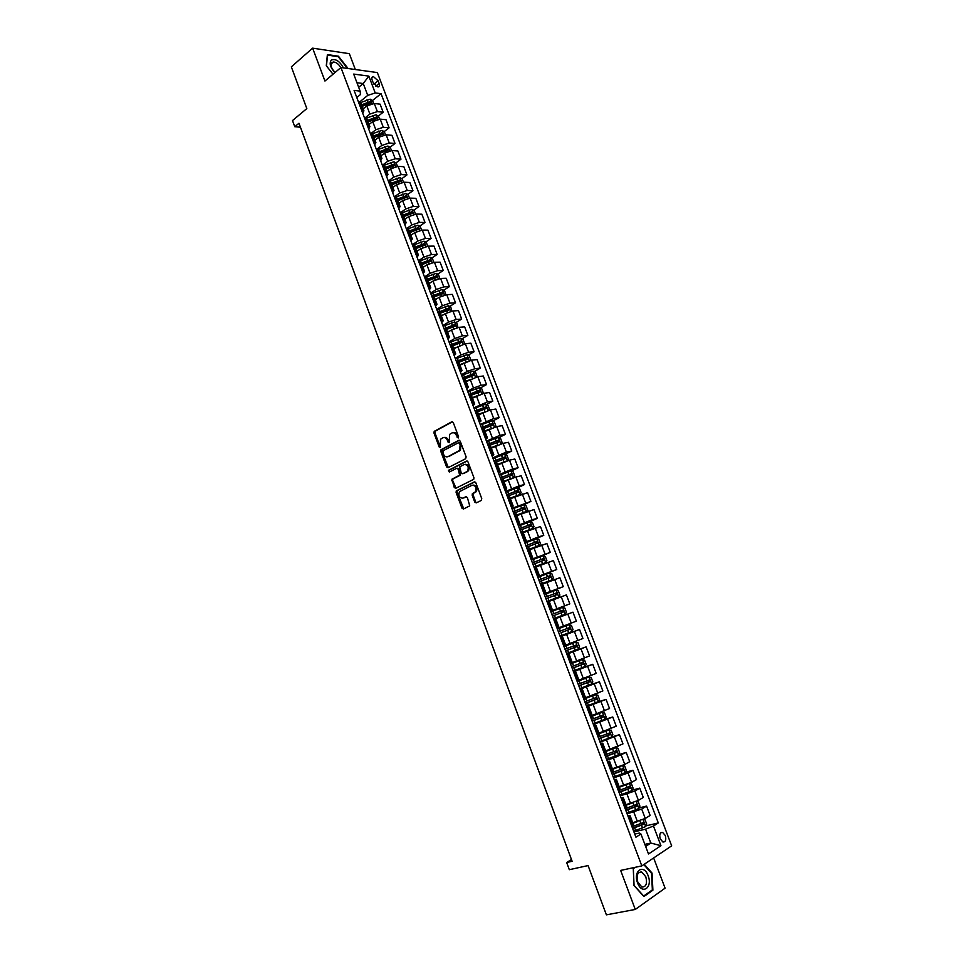 <?xml version="1.0" encoding="UTF-8"?>
<svg xmlns="http://www.w3.org/2000/svg" width="963" height="963" viewBox="0 0 963 963"><rect width="100%" height="100%" fill="white"/><g stroke="black" fill="none" stroke-linecap="round" stroke-linejoin="round"><path stroke-width="1.44" d="M458.232 438.009L458.569 436.708L453.272 422.588L451.803 421.794L434.193 431.388L433.976 433.025L439.164 446.976L440.356 447.398L440.524 439.248L442.775 437.84C444.737 437.094 446.302 437.948 447.446 440.416L448.12 442.234L449.336 442.655L449.492 434.469L451.791 433.025C453.778 432.279 455.343 433.133 456.51 435.613L458.232 438.009M665.301 835.547L662.568 832.369C659.944 832.381 659.161 834.548 660.233 838.869L662.965 842.047C665.602 842.035 666.384 839.868 665.301 835.547M474.711 502.024L476.216 502.891L481.271 500.471L481.765 498.641L475.818 482.752L474.314 481.909L456.269 490.889L456.101 492.454L461.939 508.151L463.408 509.018L469.739 505.876L467.38 497.57L465.899 496.715L462.926 498.16C459.255 498.003 458.099 495.849 459.459 491.684L471.954 485.292C475.662 485.4 476.841 487.555 475.505 491.768L472.351 493.682L472.183 495.247L474.711 502.024L476.565 502.722M355.335 69.529L349.352 53.687L312.626 48.15L291.332 66.856L306.824 108.578L292.499 120.568L294.774 126.719L298.963 123.24L572.118 861.295L566.665 862.523L569.314 869.697L588.08 865.568L606.389 914.85L635.267 909.445L665.084 888.163L653.648 857.949M312.626 48.15L324.952 81.036L340.926 67.53L641.815 865.906L620.654 870.408L635.267 909.445M465.635 458.737L466.128 456.883L460.218 441.138L458.737 440.332L441.006 449.733L440.789 451.346L446.579 466.911L448.036 467.729L465.635 458.737M468.006 461.903L473.928 477.72L473.748 479.297L455.704 488.325L454.247 487.483L451.936 479.213L459.64 475.168L458.159 469.125L456.691 468.295L449.3 472.051L448.421 470.353L466.513 461.072L468.006 461.903M372.139 79.977L373.187 82.722L377.953 86.983C379.422 86.766 379.819 85.611 379.145 83.492L378.11 80.772L373.319 76.51C371.862 76.715 371.477 77.871 372.139 79.977M340.926 67.53L377.352 72.574L671.668 845.839L641.815 865.906M356.791 97.54L360.475 94.543L360.126 91.124L354.095 90.39L635.929 837.208L640.937 834.006L639.54 833.007L634.761 834.114M360.126 91.124L353.686 74.079L368.829 76.113L375.221 92.954L367.734 95.397L359.717 101.885M372.44 100.573L381.059 93.664L375.221 92.954M381.059 93.664L658.295 822.944L653.468 826.025L660.943 845.707L648.496 853.976L640.937 834.006M571.468 859.538L566.665 862.523M294.774 126.719L300.432 127.212M358.681 87.272L363.244 83.528L356.96 82.734M367.734 95.397L363.244 83.528L368.829 76.113M644.861 844.37L650.819 843.034L645.571 829.167L633.919 831.9M639.107 807.933L646.57 806.079L650.121 815.444L645.27 818.466L632.751 822.715M646.57 806.079L641.707 809.064L627.106 813.843M632.246 790.093L639.757 788.143L643.296 797.46L638.421 800.385L625.938 804.671M639.757 788.143L634.87 791.02L620.316 795.847M625.396 772.314L632.968 770.256L636.495 779.549L631.596 782.377L619.149 786.687M632.968 770.256L628.045 773.036L613.551 777.911M618.583 754.607L626.203 752.44L629.718 761.697L624.782 764.429L612.384 768.763M626.203 752.44L613.431 758.182L606.81 760.048M611.77 736.96L619.462 734.685L622.965 743.905L605.643 750.911M619.462 734.685L600.093 742.256M604.547 719.517L612.757 716.99L616.236 726.186L598.914 733.12M612.757 716.99L593.401 724.513M596.422 702.448L606.064 699.367L609.531 708.527L592.221 715.389M606.064 699.367L586.732 706.842M585.913 686.27L599.395 681.804L602.85 690.928L585.552 697.73M599.395 681.804L580.087 689.231M573.214 671.018L592.751 664.301L596.193 673.39L578.907 680.131M592.751 664.301L573.466 671.68M566.701 653.781L586.13 646.859L589.561 655.923L572.287 662.592M586.13 646.859L566.87 654.202M560.225 636.603L579.533 629.477L582.952 638.505L565.69 645.114M579.533 629.477L560.285 636.772M571.228 623.133L567.809 614.081L572.961 612.167L576.368 621.159L559.118 627.695M567.809 614.081L555.699 618.667M550.667 611.276L569.807 603.873L550.607 611.108M569.807 603.873L566.4 594.905L549.163 601.345M544.239 594.243L563.271 586.648L544.083 593.834M563.271 586.648L559.876 577.716L542.651 584.096M537.836 577.27L556.746 569.482L537.595 576.62M556.746 569.482L553.376 560.574L536.15 566.894M537.282 557.89L550.258 552.377L531.119 559.479M550.258 552.377L546.888 543.505L529.686 549.753M534.634 539.328L543.782 535.332L538.534 536.848L524.666 542.386M543.782 535.332L540.436 526.496L523.234 532.683M529.662 521.802L537.342 518.347L532.058 519.767L518.25 525.365M537.342 518.347L533.996 509.535L516.806 515.662M516.649 515.229L526.328 511.461L527.568 509.656L526.027 505.599L523.812 504.708L530.914 501.422L511.847 508.392M530.914 501.422L527.58 492.647L510.402 498.702M517.54 487.868L524.51 484.558L519.177 485.797L505.455 491.479M524.51 484.558L521.188 475.806L515.855 477.01L504.022 481.801M511.305 471.076L518.13 467.741L512.773 468.909L499.099 474.627M518.13 467.741L514.82 459.026L509.463 460.145L497.666 464.973M505.069 454.355L511.774 450.997L506.394 452.068L492.767 457.834M511.774 450.997L508.476 442.306L503.083 443.341L491.323 448.192M498.858 437.684L505.431 434.301L500.038 435.288L486.447 441.102M505.431 434.301L502.144 425.646L496.739 426.585L485.015 431.46M492.659 421.072L499.123 417.665L493.706 418.568L480.152 424.43M499.123 417.665L495.849 409.046L490.42 409.901L478.719 414.8M486.484 404.52L492.827 401.09L487.386 401.908L473.88 407.818M492.827 401.09L489.565 392.495L484.112 393.265L472.448 398.201M480.32 388.029L486.556 384.574L481.091 385.308L473.459 388.017L467.633 391.255M486.556 384.574L483.306 376.003L477.829 376.689L466.2 381.649M474.169 371.586L480.308 368.107L474.819 368.757L467.199 371.453L461.409 374.751M480.308 368.107L477.07 359.572L471.569 360.174L459.977 365.158M468.042 355.215L474.085 351.712L468.572 352.277L460.952 354.95L455.198 358.308M474.085 351.712L470.847 343.201L465.334 343.719L453.766 348.726M461.927 338.88L467.874 335.353L462.348 335.846L454.741 338.507L449.023 341.913M467.874 335.353L464.66 326.878L459.11 327.324L451.515 329.972L447.59 332.343M455.836 322.617L461.686 319.066L456.137 319.463L448.541 322.111L442.86 325.578M461.686 319.066L458.484 310.616L452.923 310.977L445.327 313.613L441.427 316.02M449.769 306.403L455.523 302.827L449.95 303.152L442.366 305.777L436.708 309.304M455.523 302.827L452.333 294.401L446.748 294.678L439.164 297.302L435.276 299.758M443.702 290.248L449.384 286.649L443.787 286.89L436.215 289.502L430.593 293.089M449.384 286.649L446.194 278.259L440.597 278.451L433.013 281.064L429.161 283.543M437.671 274.142L443.257 270.519L437.647 270.675L430.076 273.275L424.49 276.923M443.257 270.519L440.079 262.153L434.457 262.273L426.898 264.861L423.058 267.389M431.653 258.096L437.154 254.449L431.52 254.521L423.961 257.109L418.411 260.817M437.154 254.449L434 246.107L428.354 246.155L420.795 248.731L416.979 251.295M425.646 242.098L431.075 238.427L425.429 238.427L417.87 241.003L412.357 244.758M431.075 238.427L427.921 230.121L422.263 230.085L414.716 232.649L410.924 235.249M419.663 226.161L425.02 222.465L419.338 222.393L411.803 224.945L406.314 228.749M425.02 222.465L421.878 214.195L416.197 214.075L408.649 216.615L404.881 219.263M413.693 210.271L418.977 206.564L413.283 206.407L405.748 208.947L400.295 212.811M418.977 206.564L415.847 198.306L410.142 198.113L402.618 200.641L398.863 203.325M407.746 194.442L412.958 190.71L407.241 190.469L399.717 192.997L394.3 196.921M412.958 190.71L409.841 182.489L404.111 182.212L396.6 184.727L392.868 187.448M401.824 178.673L406.964 174.905L401.234 174.592L393.711 177.108L388.318 181.08M406.964 174.905L403.846 166.707L398.104 166.358L390.593 168.862L386.897 171.619M395.913 162.94L400.981 159.16L395.227 158.775L387.728 161.266L382.359 165.287M400.981 159.16L397.888 150.986L392.122 150.565L384.622 153.057L380.939 155.837M390.015 147.267L395.023 143.463L389.257 142.993L381.757 145.485L376.629 149.409M395.023 143.463L391.941 135.326L386.151 134.82L378.664 137.3L375.004 140.129M384.141 131.654L389.088 127.826L383.298 127.285L375.811 129.752L371.008 133.496M389.088 127.826L386.007 119.713L380.204 119.135L372.717 121.591L369.082 124.456M378.278 116.09L383.166 112.238L377.364 111.612L369.876 114.067L365.374 117.655M383.166 112.238L380.096 104.148L374.282 103.498L366.807 105.942L363.183 108.843M645.631 846.429L650.819 843.034L660.943 845.707M368.733 103.559L369.708 102.764M374.138 119.352L375.522 118.268M379.518 135.229L381.324 133.833M384.887 151.167L387.138 149.458M390.232 167.177L392.94 165.155M395.54 183.259L398.718 180.936M400.813 199.413L404.388 196.861M406.049 215.652L409.937 212.919M411.237 231.963L415.414 229.086M416.365 248.37L420.855 245.336M421.963 264.5L426.248 261.671M427.981 280.426L431.605 278.066M434.012 296.399L436.901 294.57M440.067 312.421L442.125 311.145M446.025 328.576L447.265 327.817M451.551 345.043L452.297 344.598M645.992 825.845L658.295 822.944M360.92 102.848L358.368 101.705M362.726 113.261L363.93 110.805L361.474 109.938M366.891 118.63L364.339 117.546M368.685 129.03L369.9 126.622L367.457 125.804M372.874 134.471L370.346 133.436M374.655 144.859L375.895 142.5L373.475 141.73M378.868 150.372L376.364 149.385M380.65 160.737L381.914 158.438L379.506 157.703M384.887 166.322L382.407 165.395M386.657 176.674L387.957 174.423L385.549 173.737M390.942 182.32L388.462 181.453M392.687 192.66L394.011 190.457L391.628 189.831M396.997 198.378L394.541 197.571M398.742 208.706L400.09 206.551L397.719 205.974M403.088 214.496L400.644 213.738M404.821 224.8L406.181 222.706L403.834 222.176M409.191 230.663L406.771 229.964M410.912 240.955L412.308 238.908L409.961 238.427M415.318 246.889L412.91 246.251M417.039 257.169L418.448 255.171L416.124 254.738M421.469 263.176L419.086 262.598M423.178 273.432L424.611 271.494L422.3 271.109M427.632 279.511L425.273 278.993M429.329 289.755L430.798 287.877L428.499 287.54M433.832 295.906L431.484 295.448M435.517 306.138L436.997 304.308L434.722 304.019M440.043 312.361L437.708 311.952M441.716 322.569L443.221 320.799L440.958 320.559M446.278 328.877L443.967 328.527M447.939 339.06L449.468 337.339L447.229 337.158M452.526 345.44L450.239 345.151M454.187 355.612L455.74 353.951L453.513 353.818M458.809 362.064L456.534 361.835L465.021 358.368L466.802 358.862M460.458 372.224L462.035 370.611L459.82 370.538M465.105 378.748L462.854 378.579M466.742 388.883L468.355 387.331L466.152 387.307M471.425 395.492L469.198 395.384M473.05 405.616L474.687 404.111L472.496 404.147M477.768 412.296L475.553 412.248M479.393 422.396L481.043 420.951L478.876 421.036M484.136 429.149L481.945 429.173M440.873 449.902L441.764 449.432M485.749 439.236L487.422 437.852L485.28 437.996M490.528 446.074L488.349 446.146M492.117 456.137L493.826 454.813L491.696 455.005M496.944 463.059L494.789 463.191M498.521 473.098L500.254 471.834L498.136 472.075M503.372 480.092L501.242 480.296M504.949 490.119L506.707 488.915L504.6 489.216M509.836 497.197L507.718 497.462M511.389 507.2L513.183 506.057L511.088 506.406M516.312 514.35L514.218 514.687M517.865 524.341L519.671 523.258L517.6 523.667M522.813 531.576L520.742 531.973M524.354 541.543L526.195 540.52L524.137 540.989M530.866 558.805L532.732 557.842L529.325 548.826L527.291 549.319M532.732 557.842L530.697 558.371M537.402 576.139L539.304 575.224L535.885 566.172L533.863 566.738M539.304 575.224L537.282 575.814M542.47 583.614L540.448 584.204L542.386 583.446L541.399 580.833L550.427 577.415L550.054 575.73L538.835 579.919M543.963 593.521L545.889 592.678L543.89 593.316M549.066 601.081L547.068 601.743M550.547 610.975L552.497 610.181L550.523 610.879M557.18 628.514L559.13 627.756L555.687 618.607L553.713 619.341M560.346 636.916L562.332 636.218L560.382 637M565.787 645.391L563.849 646.209M566.99 654.515L569.001 653.889L567.063 654.732M572.467 663.074L582.398 659.499L571.516 663.567M573.659 672.186L575.693 671.62L573.779 672.523M575.693 671.62L579.184 680.865L577.282 681.804M580.34 689.917L582.41 689.412L580.52 690.375M585.901 698.657L584.035 699.692M587.057 707.721L589.163 707.275L587.286 708.299M592.654 716.544L590.813 717.64M593.798 725.572L595.928 725.199L594.063 726.283M599.431 734.492L597.614 735.66M600.563 743.508L602.718 743.183L600.876 744.339M606.245 752.5L604.439 753.752M607.352 761.492L609.543 761.239L607.713 762.455M613.07 770.581L611.288 771.905M614.165 779.549L616.38 779.368L614.575 780.632M619.919 788.733L618.162 790.117M621.015 797.677L623.254 797.557L621.472 798.893M626.793 806.946L625.059 808.402M627.876 815.866L630.139 815.805L628.382 817.202M633.702 825.231L631.981 826.76M645.571 829.167L653.468 826.025M348.112 68.529L338.422 56.203L327.384 54.578L326.288 65.749L332.993 74.223L326.457 65.941L327.516 55.12L338.218 56.697L347.45 68.433M634.268 867.519L633.257 868.193L633.991 885.491L643.91 896.541L652.902 890.185L652.047 873.08L644.235 864.28M651.578 890.45L652.902 890.185M651.445 873.2L652.047 873.08M458.484 437.768L457.449 435.445C456.414 433.157 454.957 432.243 453.067 432.712M444.039 437.527C445.905 437.058 447.35 437.96 448.385 440.247L449.408 442.547M452.526 421.758L435.144 431.219L434.915 432.856L440.44 447.277M459.435 440.284L441.945 449.552L441.74 451.166L448.337 467.585M459.399 443.329L458.364 442.763L443.004 450.816L443.389 454.006C444.521 456.462 446.074 457.341 448.048 456.618L459.471 450.443L460.121 445.255L459.399 443.329L460.338 443.161L458.701 442.691M460.338 443.161L461.06 445.087L460.41 450.263L448.987 456.438M457.112 468.199L459.098 468.933L460.759 473.387L460.278 475.204L452.875 479.008L452.694 480.585L456.029 488.169M467.175 461.024L449.552 470.004L449.697 471.846M466.79 471.653L467.609 471.015C469.005 466.778 467.837 464.611 464.118 464.515L459.724 466.838L461.193 472.893L462.673 473.724L468.536 470.811C469.956 466.682 468.825 464.503 465.165 464.274M467.729 471.461L463.612 473.531M472.929 485.063C476.613 485.22 477.78 487.386 476.432 491.551L473.29 493.465L473.11 495.03L475.65 501.795M466.489 496.667L463.853 497.943M474.928 481.849L457.208 490.685L457.028 492.249L463.769 508.837M373.632 103.462L372.573 100.646L370.165 99.177L360.788 102.523M363.725 108.41L363.123 108.663M361.932 105.497L370.225 101.548L361.667 104.798M362.232 106.303L370.863 103.029L370.225 101.548M379.566 119.099L378.459 116.198L376.064 114.753L366.518 118.076M369.684 123.986L369.01 124.263M367.806 121.073L376.136 117.137L367.553 120.387M368.119 121.892L376.762 118.618L376.136 117.137M385.513 134.796L384.369 131.787L381.986 130.366L372.26 133.785M375.678 139.599L374.92 139.912M373.704 136.686L382.046 132.774L373.451 136.036M374.029 137.54L382.672 134.266L382.046 132.774M391.484 150.553L390.304 147.435L387.92 146.039L377.929 149.578M381.685 155.272L380.854 155.621M379.627 152.359L387.993 148.458L379.386 151.721M379.952 153.237L388.595 149.963L387.993 148.458M397.466 166.358L396.25 163.144L393.867 161.76L383.515 165.467M387.728 170.993L386.801 171.378M385.561 168.08L393.951 164.192L385.332 167.466M385.898 168.982L394.553 165.708L393.951 164.192M343.454 67.879C339.71 61.163 335.69 58.538 331.392 60.031C329.009 63.233 330.189 67.422 334.919 72.598M340.782 67.639C338.699 64.088 336.256 62.21 333.451 62.005L332.018 62.511C330.189 65.147 331.224 68.445 335.148 72.418M333.415 62.005L331.152 63.967M637.578 882.915C641.984 895.373 652.974 887.597 648.111 875.68C643.838 863.378 632.751 870.781 637.578 882.915M637.819 882.24L641.912 887.031C646.137 887.007 647.437 883.589 645.8 876.763L641.683 871.984C637.482 871.984 636.194 875.415 637.819 882.24M643.79 864.581L651.542 873.321L652.36 889.896L643.657 896.047L634.051 885.346L633.329 868.59L635.243 867.314M403.485 182.212L402.221 178.901L399.85 177.541L389.004 181.477M393.795 186.774L392.772 187.195M391.52 183.861L399.934 179.985L391.291 183.271M391.869 184.788L400.512 181.513L399.934 179.985M409.504 198.125L408.216 194.707L405.844 193.37L394.529 197.535M399.886 202.591L398.766 203.061M397.49 199.69L405.929 195.838L397.274 199.124M397.851 200.641L406.506 197.355L405.929 195.838M415.559 214.087L414.222 210.572L411.863 209.248L400.536 213.437M406.013 218.469L404.773 218.974M403.497 215.58L410.611 212.679L411.707 213.304M403.858 216.555L412.537 213.268L411.959 211.74L403.28 215.026M411.959 211.74L410.611 212.679L411.959 211.74M421.625 230.109L420.253 226.486L417.894 225.198L406.555 229.387M412.164 234.394L410.816 234.948M409.516 231.517L416.678 228.616L417.737 229.254M409.889 232.516L418.58 229.23L418.014 227.689L409.311 230.988M427.728 246.179L426.308 242.459L423.949 241.183L412.585 245.384M418.351 250.368L416.859 250.982M415.559 247.515L422.697 244.614L423.804 245.264M415.944 248.538L424.635 245.24L424.093 243.699L415.354 246.997M433.832 262.309L432.387 258.481L430.028 257.229L418.652 261.442M424.575 266.39L422.938 267.064M421.613 263.561L428.776 260.672L429.883 261.322M422.011 264.62L430.726 261.31L430.184 259.757L421.433 263.068M428.836 260.66L430.184 259.757L428.776 260.672M439.862 278.512L438.478 274.563L436.131 273.336L424.731 277.561M430.834 282.472L429.029 283.206M428.102 280.751L436.829 277.44L436.299 275.875L427.452 279.222M427.692 279.667L434.939 276.754L435.986 277.44M445.869 294.774L444.593 290.706L442.246 289.49L430.834 293.727M437.13 298.59L435.144 299.397M434.217 296.929L442.956 293.619L442.438 292.054L433.35 295.485M433.795 295.822L440.982 292.933L442.101 293.619M451.9 311.109L450.732 306.896L448.397 305.704L436.949 309.954M443.462 314.757L441.283 315.647M440.344 313.168L449.107 309.857L448.589 308.28L439.068 311.892M439.838 312.072L447.121 309.147L448.24 309.845M457.955 327.492L456.883 323.135L454.548 321.979L443.1 326.228M449.841 330.983L447.434 331.946M446.495 329.466L455.27 326.144L454.777 324.567L444.545 328.479M445.664 328.467L453.284 325.422L454.404 326.132M464.034 343.935L464.551 343.358L463.059 339.445L460.735 338.302L449.264 342.563M456.269 347.246L453.609 348.317M452.67 345.825L461.47 342.491L460.976 340.902L450.203 345.055M451.214 345.067L459.459 341.757L460.591 342.467M470.137 360.439L470.751 359.729L469.258 355.792L466.935 354.673L455.451 358.958M462.758 363.545L459.808 364.724M458.87 362.232L467.681 358.898L467.199 357.297L456.39 361.45M476.252 377.014L476.974 376.16L475.481 372.212L473.17 371.116L461.65 375.401M469.306 379.904L466.032 381.204M466.971 381.216L466.164 381.541M465.093 378.7L473.904 375.353L473.435 373.752L462.601 377.905M462.734 378.266L471.882 374.583L473.026 375.317M482.403 393.638L483.221 392.639L481.729 388.679L479.418 387.608L467.886 391.905M475.927 396.287L472.279 397.731M473.567 397.575L472.4 398.044M471.208 395.263L480.164 391.869L479.706 390.268L468.837 394.421M468.957 394.758L478.13 391.074L479.273 391.833M488.578 410.322L489.493 409.191L487.988 405.206L485.677 404.159L474.133 408.468M482.632 412.706L478.539 414.319M480.26 413.982L478.647 414.62M476.962 412.056L486.435 408.444L485.99 406.831L475.084 410.996M475.204 411.297L484.401 407.626L485.545 408.396M494.777 427.066L495.789 425.79L494.272 421.794L491.973 420.771L480.405 425.092M489.469 429.137L484.822 430.967M487.049 430.401L484.931 431.243M482.186 429.125L492.743 425.08L492.298 423.455L481.356 427.62M481.464 427.909L490.685 424.238L491.828 425.032M501.001 443.883L502.096 442.438L500.579 438.442L498.28 437.443L486.7 441.764M496.8 445.448L491.13 447.675M493.959 446.844L491.226 447.915M488.265 445.917L499.063 441.764L498.629 440.139L487.663 444.304M487.76 444.569L496.992 440.91L498.148 441.716M507.248 460.747L508.428 459.158L506.911 455.138L504.624 454.163L493.02 458.508M505.768 461.253L497.462 464.443M501.025 463.299L497.546 464.66M494.585 462.661L505.406 458.52L504.973 456.883L493.983 461.048M494.067 461.289L503.324 457.642L504.48 458.46M513.532 477.672L514.784 475.927L513.255 471.906L510.98 470.943L499.352 475.301M513.496 477.684L503.818 481.259M508.295 479.743L503.89 481.464M500.929 479.478L511.762 475.325L511.353 473.688L500.315 477.853M500.399 478.069L509.68 474.422L510.835 475.265M519.201 494.874L521.164 492.767L519.635 488.723L517.36 487.784L505.707 492.153M517.312 495.584L510.258 498.316M519.912 494.537L510.185 498.136M507.296 496.342L518.154 492.189L517.745 490.54L506.682 494.717M506.755 494.91L516.06 491.274L517.215 492.129M526.352 511.425L523.752 504.684L512.099 509.066M526.328 511.461L516.589 515.085M513.676 513.267L524.558 509.114L524.161 507.465L513.062 511.642M513.135 511.81L522.452 508.175L523.619 509.054M523.053 532.202L532.756 528.446L533.984 526.605L532.443 522.536L530.18 521.645L518.503 526.039M532.756 528.446L523.005 532.082M520.092 530.252L530.986 526.099L530.601 524.438L519.478 528.627M519.526 528.759L528.868 525.136L530.035 526.039M529.481 549.247L539.208 545.491L540.436 543.614L538.883 539.521L536.632 538.666L524.931 543.072M539.208 545.491L529.445 549.139M526.52 547.297L537.45 543.144L537.065 541.483L525.906 545.66M525.954 545.78L535.32 542.169L536.475 543.096M535.946 566.34L545.696 562.597L546.9 560.683L545.347 556.578L543.096 555.747L531.371 560.165M543.156 555.771L545.72 562.548L535.909 566.256M532.984 564.402L543.926 560.249L543.553 558.576L532.358 562.765M532.395 562.849L541.784 559.25L542.951 560.201M541.338 583.903L552.196 579.762L553.388 577.812L551.835 573.695L549.584 572.889L537.848 577.306M552.196 579.762L542.386 583.446M538.859 579.991L548.272 576.392L549.44 577.379M539.461 581.58L541.399 580.833M546.96 601.454L558.721 596.988L559.912 595.002L558.347 590.873L556.157 590.102L544.348 594.52M558.721 596.988L546.948 601.43M545.961 598.805L556.951 594.64L556.59 592.955L545.335 597.144M545.347 597.18L554.784 593.593L555.94 594.628M556.157 590.102L558.745 596.94M565.257 614.274L553.472 618.728L565.257 614.274L566.449 612.251L564.872 608.11L562.645 607.352L550.86 611.794M552.485 616.091L563.487 611.926L563.138 610.229L551.859 614.43L561.321 610.855L562.464 611.95M569.205 624.674L557.408 629.128L569.205 624.674L571.432 625.408L573.009 629.561L571.866 631.572L569.253 624.686M571.866 631.572L560.033 636.086M569.711 627.575L568.242 628.117L568.507 629.85L560.984 632.703L570.06 629.272L569.711 627.575L558.408 631.776M566.605 653.504L578.426 649.026L579.594 646.943L578.005 642.766L575.838 642.08L563.969 646.522M578.45 648.978L575.79 642.056L563.957 646.498M565.606 650.856L576.656 646.691L576.319 644.969L564.968 649.182M576.319 644.969L574.839 645.511L575.092 647.244L565.582 650.807M585.071 666.444L582.446 659.523L584.613 660.185L586.202 664.374L585.047 666.504L573.202 670.982M572.191 668.322L583.265 664.157L582.94 662.436L571.565 666.649M582.94 662.436L581.447 662.953L581.688 664.699L572.166 668.262M579.822 688.533L591.679 684.031L592.823 681.876L591.234 677.663L589.019 677.013L579.16 680.781M589.019 677.013L579.124 680.697M578.811 685.861L589.91 681.696L589.585 679.962L578.173 684.175M588.116 680.468L588.321 682.225L578.775 685.764M586.467 706.144L598.348 701.63L599.48 699.427L597.879 695.214L595.676 694.588L585.793 698.368M595.676 694.588L585.757 698.259M585.456 703.459L596.566 699.282L596.253 697.549L584.818 701.762M594.821 698.055L594.978 699.8L585.408 703.339M593.136 723.815L605.041 719.289L606.16 717.05L604.559 712.813L602.356 712.211L592.462 716.015M602.356 712.211L592.414 715.882M592.125 721.118L603.259 716.954L602.946 715.208L591.475 719.421M601.55 715.69L601.658 717.447L592.064 720.974M599.829 741.546L611.746 737.008L612.865 734.733L611.252 730.484L609.061 729.918L599.155 733.722M609.061 729.918L599.094 733.565M598.805 738.85L609.964 734.673L609.663 732.915L598.167 737.14M608.291 733.409L608.363 735.154L598.745 738.669M606.546 759.338L618.487 754.799L619.582 752.488L617.969 748.227L615.79 747.673L605.859 751.501M615.79 747.673L615.032 747.89M612.986 748.672L605.787 751.321M605.522 756.629L616.705 752.464L616.404 750.695L604.872 754.92M615.056 751.176L615.08 752.922L605.45 756.437M613.287 777.201L625.252 772.651L626.335 770.304L624.71 766.018L622.543 765.501L612.6 769.341M617.078 767.463L612.516 769.136M612.263 774.481L623.458 770.304L623.169 768.546L611.613 772.771M621.845 769.028L621.833 770.749L612.179 774.264M627.936 784.063L619.353 787.253M622.88 785.7L619.269 787.012M629.477 783.425L631.487 783.882L633.112 788.179L632.029 790.563L620.052 795.137M619.016 792.405L630.247 788.228L629.958 786.446L618.366 790.683M628.646 786.927L628.61 788.649L618.92 792.152M628.899 803.924L626.046 804.96M632.053 803.082L626.143 805.212M636.435 801.409L638.276 801.806L639.914 806.115L638.842 808.535L626.841 813.121M625.806 810.389L637.061 806.2L636.772 804.418L625.156 808.655M635.472 804.899L635.411 806.621L625.697 810.1M635.062 822.161L632.847 822.968M637.831 821.499L632.956 823.257M643.416 819.453L645.09 819.802L646.739 824.123L645.679 826.579L633.654 831.177M632.619 828.433L643.886 824.244L643.609 822.462L632.222 826.615M642.333 822.944L642.225 824.641L632.498 828.12M637.41 821.595L633.847 812.182M630.56 803.503L627.009 794.114M623.747 785.471L620.208 776.118M616.946 767.499L613.431 758.182M610.181 749.599L606.666 740.318M603.44 731.76L599.937 722.515M596.711 713.992L593.232 704.772M590.018 696.273L586.551 687.088M583.349 678.626L579.882 669.478M576.693 661.051L573.25 651.927M570.072 643.525L566.641 634.436M563.475 626.07L560.045 617.018M556.891 608.664L553.484 599.648M550.342 591.33L546.936 582.35M543.806 574.056L540.424 565.1M537.294 556.855L533.923 547.923M530.818 539.701L527.447 530.806M524.354 522.608L520.995 513.748M517.913 505.575L514.567 496.739M511.497 488.602L508.163 479.803M505.106 471.689L501.783 462.926M498.726 454.837L495.427 446.098M492.382 438.045L489.084 429.342M486.05 421.313L482.764 412.633M479.743 404.629L476.468 395.986M473.459 388.017L470.197 379.398M467.199 371.453L463.949 362.858M460.952 354.95L457.726 346.391M454.741 338.507L451.515 329.972M448.541 322.111L445.327 313.613M442.366 305.777L439.164 297.302M436.215 289.502L433.013 281.064M430.076 273.275L426.898 264.861M423.961 257.109L420.795 248.731M417.87 241.003L414.716 232.649M411.803 224.945L408.649 216.615M405.748 208.947L402.618 200.641M399.717 192.997L396.6 184.727M393.711 177.108L390.593 168.862M387.728 161.266L384.622 153.057M381.757 145.485L378.664 137.3M375.811 129.752L372.717 121.591M369.876 114.067L366.807 105.942M362.305 110.023L359.199 101.801M377.364 111.612L374.282 103.498M383.298 127.285L380.204 119.135M368.299 125.876L365.182 117.63M389.257 142.993L386.151 134.82M374.306 141.79L371.176 133.508M395.227 158.775L392.122 150.565M380.325 157.763L377.195 149.446M401.234 174.592L398.104 166.358M386.38 173.785L383.226 165.443M407.241 190.469L404.111 182.212M392.447 189.867L389.281 181.489M413.283 206.407L410.142 198.113M398.538 205.998L395.36 197.596M419.338 222.393L416.197 214.075M404.641 222.188L401.463 213.762M425.429 238.427L422.263 230.085M410.78 238.427L407.59 229.976M431.52 254.521L428.354 246.155M416.931 254.726L413.729 246.251M437.647 270.675L434.457 262.273M423.106 271.084L419.892 262.574M443.787 286.89L440.597 278.451M429.305 287.504L426.079 278.957M449.95 303.152L446.748 294.678M435.517 303.971L432.279 295.4M456.137 319.463L452.923 310.977M441.752 320.51L438.514 311.904M462.348 335.846L459.11 327.324M448.024 337.098L444.762 328.455M468.572 352.277L465.334 343.719M454.307 353.734L451.033 345.079M474.819 368.757L471.569 360.174M460.603 370.442L457.329 361.751M481.091 385.308L477.829 376.689M466.935 387.21L463.636 378.483M487.386 401.908L484.112 393.265M473.278 404.027L469.98 395.275M493.706 418.568L490.42 409.901M479.658 420.915L476.336 412.128M500.038 435.288L496.739 426.585M486.05 437.852L482.728 429.029M506.394 452.068L503.083 443.341M492.466 454.849L489.132 446.001M512.773 468.909L509.463 460.145M498.906 471.918L495.56 463.034M519.177 485.797L515.855 477.01M505.37 489.035L502.012 480.128M525.605 502.758L522.259 493.935M511.859 506.213L508.476 497.269M532.058 519.767L528.699 510.92M518.371 523.463L514.976 514.483M538.534 536.848L535.163 527.953M524.895 540.773L521.501 531.757M545.022 553.978L541.639 545.058M531.456 558.131L528.037 549.103M551.546 571.179L548.152 562.223M538.028 575.561L534.609 566.497M558.083 588.429L554.676 579.449M544.637 593.064L541.194 583.951M564.643 605.751L561.224 596.735M551.257 610.614L547.815 601.478M557.914 628.237L554.447 619.065M577.848 640.576L574.405 631.499M564.583 645.92L561.116 636.712M584.481 658.078L581.026 648.966M571.288 663.663L567.797 654.431M591.138 675.641L587.671 666.504M578.005 681.479L574.514 672.21M597.818 693.276L594.34 684.091M584.758 699.355L581.243 690.05M604.523 710.959L601.032 701.762M591.535 717.291L588.008 707.949M611.252 728.726L607.749 719.481M598.324 735.299L594.785 725.921M618.005 746.542L614.49 737.261M605.149 753.367L601.598 743.966M624.782 764.429L621.255 755.112M611.999 771.507L608.435 762.07M631.596 782.377L628.045 773.036M618.86 789.708L615.285 780.235M638.421 800.385L634.87 791.02M625.757 807.981L622.17 798.471M645.27 818.466L641.707 809.064M632.679 826.326L629.08 816.78M373.933 84.166L378.11 80.772M375.835 86.176L379.145 83.492M457.449 435.445L456.51 435.613M449.071 442.065L448.12 442.234M448.385 440.247L447.446 440.416M440.115 446.796L439.164 446.976M434.915 432.856L433.976 433.025M435.384 431.039L434.433 431.195M458.135 437.274L457.184 437.443M447.53 466.718L446.579 466.911M441.74 451.166L440.789 451.346M442.21 449.348L441.259 449.528M459.507 450.985L458.569 451.153M461.06 445.087L460.121 445.255M455.174 487.278L454.247 487.483M452.694 480.585L451.755 480.79M453.164 478.78L452.225 478.984M460.278 475.204L459.339 475.409M460.759 473.387L459.82 473.579M459.098 468.933L458.159 469.125M449.552 470.004L448.614 470.197M473.11 495.03L472.183 495.247M473.603 493.212L472.677 493.417M475.566 492.249L474.639 492.466M462.866 507.922L461.939 508.151M457.028 492.249L456.101 492.454M457.509 490.444L456.57 490.649M371.911 103.655L370.225 99.213M367.902 102.162L366.999 99.803M368.853 104.678L368.468 103.667M377.845 119.304L376.124 114.79M373.8 117.763L372.898 115.379M374.776 120.351L374.366 119.256M383.792 135.013L382.046 130.402M379.723 133.4L378.82 131.016M380.722 136.06L380.289 134.904M389.762 150.782L387.981 146.075M378.748 150.072L378.471 149.337M385.657 149.096L384.755 146.701M386.693 151.829L386.223 150.601M395.757 166.599L393.927 161.796M384.767 166.033L384.406 165.082M391.616 164.842L390.713 162.446M392.675 167.646L392.194 166.358M401.764 182.464L399.91 177.577M390.822 182.055L390.376 180.863M397.599 180.647L396.684 178.239M398.682 183.524L398.164 182.163M407.794 198.39L405.905 193.407M396.888 198.113L396.359 196.717M403.593 196.5L402.678 194.093M404.713 199.449L404.171 198.029M413.849 214.376L411.923 209.284M402.967 214.243L402.353 212.606M409.612 212.414L408.697 209.994M410.756 215.435L410.19 213.942M419.916 230.41L417.954 225.222M409.082 230.422L408.384 228.568M415.655 228.375L414.74 225.944M416.835 231.481L416.233 229.904M426.007 246.492L424.009 241.219M415.209 246.66L414.427 244.566M421.71 244.397L420.795 241.954M422.913 247.575L422.3 245.938M432.122 262.634L430.088 257.265M421.361 262.947L420.494 260.636M427.801 260.467L426.874 258.024M429.029 263.718L428.379 262.008M438.261 278.837L436.191 273.36M427.5 279.198L426.573 276.742M433.904 276.598L432.977 274.142M435.156 279.92L434.482 278.138M434.867 276.778L436.239 275.887M444.425 295.087L442.306 289.526M433.615 295.376L432.676 292.921M440.019 292.776L439.092 290.308M441.319 296.183L440.609 294.329M440.982 292.933L442.366 292.066M450.6 311.398L448.445 305.728M439.742 311.615L438.803 309.147M446.17 309.015L445.231 306.547M447.482 312.506L446.76 310.58M447.121 309.147L448.517 308.292M456.799 327.769L454.608 322.003M445.893 327.901L444.954 325.422M452.333 325.313L451.394 322.834M453.681 328.877L452.923 326.878M453.284 325.422L454.68 324.579M463.01 344.188L460.796 338.326M452.068 344.26L451.129 341.769M458.52 341.66L457.581 339.169M459.893 345.308L459.11 343.237M459.459 341.757L460.868 340.914M469.258 360.668L466.995 354.709M458.256 360.656L457.317 358.164M464.732 358.067L463.781 355.576M466.14 361.787L465.322 359.644M465.659 358.14L467.079 357.321M475.517 377.207L473.23 371.14M464.479 377.123L463.528 374.619M470.955 374.535L470.004 372.031M472.4 378.327L471.557 376.112M471.882 374.583L473.315 373.776M481.813 393.807L479.466 387.632M470.714 393.638L469.763 391.122M474.687 404.111L471.316 395.227M477.215 391.05L476.264 388.534M478.683 394.938L477.817 392.639M478.13 391.074L479.562 390.28M488.121 410.455L485.737 404.183M476.974 410.214L476.023 407.686M481.043 420.951L477.576 411.803M483.486 407.626L482.523 405.11M484.979 411.598L484.088 409.227M484.401 407.626L485.834 406.855M494.44 427.175L492.033 420.795M483.245 426.838L482.294 424.31M489.782 424.262L488.819 421.734M491.311 428.306L490.384 425.863M490.685 424.238L492.129 423.479M500.796 443.943L498.34 437.467M489.553 443.534L488.59 440.994M493.826 454.813L490.155 445.135M496.089 440.958L495.138 438.418M497.654 445.087L496.703 442.571M496.992 440.91L498.449 440.163M507.176 460.771L504.672 454.187M495.873 460.278L494.91 457.738M500.254 471.834L496.487 461.891M502.433 457.714L501.47 455.162M504.01 461.879L503.047 459.327M503.324 457.642L504.793 456.907M513.556 477.636L511.04 470.967M502.229 477.094L501.254 474.53M506.707 488.915L502.83 478.707M508.789 474.518L507.826 471.966M510.378 478.707L509.403 476.143M509.68 474.422L511.148 473.712M519.948 494.501L517.408 487.808M508.596 493.959L507.621 491.383M509.788 497.113L509.21 495.572M515.181 491.395L514.206 488.831M516.77 495.584L515.795 493.02M516.06 491.274L517.54 490.576M514.988 510.884L514.013 508.308M519.671 523.258L515.602 512.509M521.585 508.32L520.61 505.744M523.174 512.533L522.199 509.945M522.452 508.175L523.944 507.489M532.792 528.398L530.24 521.669M521.392 527.868L520.417 525.28M526.195 540.52L522.018 529.494M528.013 525.317L527.038 522.728M529.614 529.53L528.627 526.942M528.868 525.136L530.372 524.474M539.244 545.443L536.68 538.69M527.832 544.914L526.857 542.313M529.313 548.814L528.446 546.551M534.465 542.362L533.478 539.762M536.066 546.599L535.079 543.999M535.32 542.169L536.824 541.507M534.296 562.007L533.309 559.407M535.861 566.172L534.91 563.656M540.941 559.467L539.954 556.867M542.542 563.716L541.555 561.116M541.784 559.25L543.301 558.6M552.22 579.714L549.644 572.913M540.773 579.172L539.786 576.56M547.429 576.632L546.442 574.02M549.042 580.906L548.055 578.282M548.272 576.392L549.801 575.766M547.273 596.398L546.286 593.786M548.898 600.683L547.899 598.059M553.954 593.87L552.955 591.246M555.567 598.143L554.58 595.519M554.784 593.593L556.313 592.979M565.293 614.225L562.693 607.364M553.809 613.684L552.81 611.06M555.422 617.981L554.435 615.357M560.49 611.156L559.503 608.52M562.115 615.453L561.128 612.817M561.321 610.855L562.861 610.265M560.358 631.042L559.359 628.394M561.983 635.351L560.984 632.703M567.063 628.502L566.063 625.866M568.688 632.823L567.689 630.175M568.507 629.85L570.06 629.272M566.93 648.448L565.931 645.8M568.567 652.77L567.556 650.121M573.647 645.92L572.648 643.272M575.284 650.254L574.285 647.593M575.092 647.244L576.656 646.691M573.527 665.915L572.528 663.254M575.164 670.26L574.165 667.6M580.256 663.399L579.257 660.738M581.905 667.744L580.894 665.072M581.688 664.699L583.265 664.157M591.715 683.983L589.079 677.025M580.147 683.453L579.172 680.877M581.796 687.811L580.785 685.138M586.9 680.937L585.889 678.265M588.549 685.295L587.538 682.623M588.321 682.225L589.91 681.696M598.372 701.57L595.736 694.6M586.792 701.052L582.41 689.412M588.441 705.422L587.43 702.737M593.557 698.536L592.546 695.852M595.218 702.906L594.195 700.233M594.978 699.8L596.566 699.282M605.065 719.229L602.417 712.235M593.461 718.711L589.163 707.275M595.122 723.093L594.099 720.408M600.238 716.195L599.227 713.511M601.899 720.589L600.888 717.892M601.658 717.447L603.259 716.954M611.782 736.948L609.122 729.93M600.154 736.43L599.455 734.564M601.815 740.836L600.792 738.127M606.943 733.926L605.932 731.23M608.616 738.332L607.593 735.636M608.363 735.154L609.964 734.673M618.511 754.739L615.839 747.685M606.871 754.21L602.718 743.183M608.532 758.639L607.509 755.931M613.684 751.718L612.661 749.009M615.357 756.136L614.334 753.427M615.08 752.922L616.705 752.464M625.276 772.591L622.592 765.513M613.612 772.061L613.094 770.689M615.285 776.503L614.262 773.783M620.437 769.569L619.414 766.849M622.11 774.011L621.087 771.291M621.833 770.749L623.458 770.304M632.065 790.503L629.393 783.461M620.377 789.985L619.943 788.853M622.05 794.439L621.027 791.706M627.214 787.493L626.191 784.761M628.899 791.947L627.864 789.215M628.61 788.649L630.247 788.228M638.866 808.475L636.23 801.493M627.166 807.957L623.254 797.557M628.851 812.435L627.816 809.69M634.027 805.477L632.992 802.769M635.712 809.943L634.677 807.211M635.411 806.621L637.061 806.2M645.704 826.519L643.079 819.609M633.979 826.001L630.139 815.805M635.664 830.491L634.629 827.735M640.852 823.521L639.853 820.873M642.55 828.011L641.514 825.267M642.225 824.641L643.886 824.244M660.702 832.802L662.568 832.369M363.93 110.805L360.836 102.596M369.9 126.622L366.795 118.389M375.895 142.5L372.777 134.242M381.914 158.438L378.784 150.144M387.957 174.423L384.815 166.105M394.011 190.457L390.858 182.115M400.09 206.551L396.925 198.173M406.181 222.706L403.016 214.304M412.308 238.908L409.119 230.482M418.448 255.171L415.246 246.709M424.611 271.494L421.397 263.007M430.798 287.877L427.572 279.354M436.997 304.308L433.771 295.749M443.221 320.799L439.983 312.217M449.468 337.339L446.218 328.732M455.74 353.951L452.478 345.308M462.035 370.611L458.761 361.944M468.355 387.331L465.069 378.628M487.422 437.852L484.1 429.053M513.183 506.057L509.812 497.137M545.889 592.678L542.458 583.59M552.497 610.181L549.054 601.068M565.799 645.391L562.332 636.218M572.479 663.098L569.001 653.889M599.455 734.54L595.928 725.199M613.094 770.665L609.543 761.239M619.955 788.817L616.38 779.368M371.874 77.69L373.319 76.51M435.144 431.219L434.193 431.388M441.945 449.552L441.006 449.733M460.41 450.263L459.471 450.443M452.875 479.008L451.936 479.213M460.579 474.964L459.64 475.168M449.36 470.161L448.421 470.353M468.536 470.811L467.609 471.015M473.29 493.465L472.351 493.682M476.432 491.551L475.505 491.768M457.208 490.685L456.269 490.889M638.758 872.586L641.683 871.984M434.939 276.754L436.299 275.875M441.078 292.908L442.438 292.054M447.229 309.123L448.589 308.28M453.404 325.398L454.777 324.567M459.604 341.721L460.976 340.902M465.815 358.104L467.199 357.297M472.051 374.535L473.435 373.752M478.31 391.038L479.706 390.268M484.594 407.59L485.99 406.831M490.889 424.202L492.298 423.455M497.221 440.861L498.629 440.139M503.565 457.594L504.973 456.883M509.933 474.374L511.353 473.688M516.312 491.214L517.745 490.54M522.728 508.127L524.161 507.465M529.169 525.088L530.601 524.438M535.621 542.109L537.065 541.483M542.097 559.19L543.553 558.576M548.597 576.331L550.054 575.73M555.121 593.533L556.59 592.955M561.67 610.795L563.138 610.229M588.345 680.384L589.585 679.962M595.266 697.874L596.253 697.549M602.104 715.461L602.946 715.208M608.929 733.144L609.663 732.915M615.73 750.887L616.404 750.695M622.555 768.715L623.169 768.546"/></g></svg>
